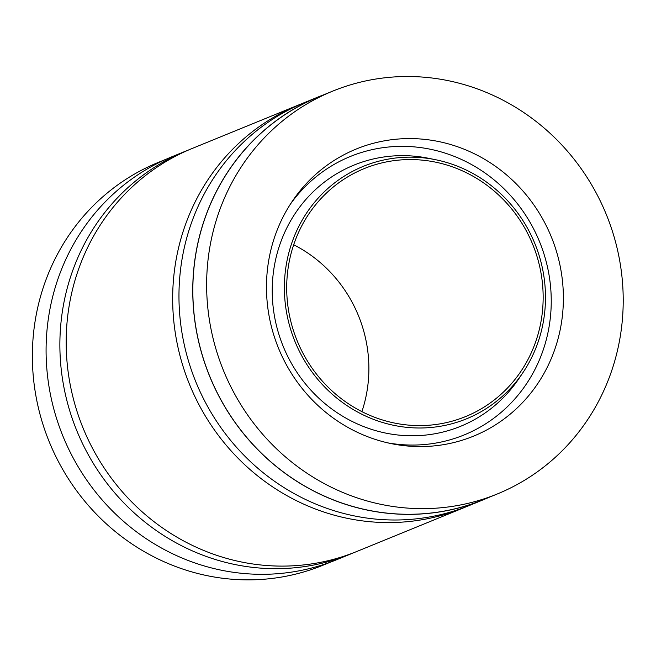<?xml version="1.0" encoding="UTF-8"?>
<svg xmlns="http://www.w3.org/2000/svg" width="656" height="656" viewBox="0 0 656 656"><rect width="100%" height="100%" fill="white"/><g stroke="black" fill="none" stroke-linecap="round" stroke-linejoin="round"><path stroke-width="0.98" d="M290.387 319.595A133.947 127.248 -112.2 0 1 364.244 168.584A133.947 127.248 -112.2 0 1 532.713 244.426A133.947 127.248 -112.2 0 1 465.612 416.568A133.947 127.248 -112.2 0 1 290.387 319.595M288.132 320.087A136.382 129.56 -112.2 0 1 435.691 159.736A136.382 129.56 -112.2 0 1 522.799 372.838A136.382 129.56 -112.2 0 1 391.689 424.883A136.382 129.56 -112.2 0 1 288.132 320.087M212.626 336.471A217.587 206.697 -112.2 0 1 332.6 91.168A217.587 206.697 -112.2 0 1 606.259 214.364A217.587 206.697 -112.2 0 1 497.256 493.984A217.587 206.697 -112.2 0 1 212.626 336.471M270.739 323.859A155.087 147.329 -112.2 0 1 292.264 201.31A155.087 147.329 -112.2 0 1 479.79 156.563A155.087 147.329 -112.2 0 1 556.493 344.203A155.087 147.329 -112.2 0 1 391.312 443.636A155.087 147.329 -112.2 0 1 270.739 323.859M331.485 561.741L322.982 565.218A217.587 206.697 -112.2 0 1 38.36 407.704A217.587 206.697 -112.2 0 1 158.326 162.401L166.829 158.924M293.691 244.762A133.947 127.248 -112.2 0 1 361.891 411.624M353.74 552.705A217.669 206.779 -112.2 0 1 350.607 554.017L336.807 559.658A217.669 206.779 -112.2 0 1 52.078 402.079A217.669 206.779 -112.2 0 1 172.093 156.686L185.886 151.044A217.669 206.779 -112.2 0 1 189.043 149.789M488.753 497.461A217.669 206.779 -112.2 0 1 483.488 499.7A217.669 206.779 -112.2 0 1 198.752 342.129A217.669 206.779 -112.2 0 1 318.767 96.727A217.669 206.779 -112.2 0 1 324.097 94.644M497.256 493.984L483.456 499.626A217.587 206.697 -112.2 0 1 198.834 342.112A217.587 206.697 -112.2 0 1 318.8 96.809L332.6 91.168M483.488 499.7L469.696 505.341A217.669 206.779 -112.2 0 1 184.959 347.762A217.669 206.779 -112.2 0 1 304.974 102.369L318.767 96.727M466.531 506.596A217.669 206.779 -112.2 0 1 463.398 507.916L356.897 551.442A217.669 206.779 -112.2 0 1 72.168 393.871A217.669 206.779 -112.2 0 1 192.183 148.469L298.677 104.944A217.669 206.779 -112.2 0 1 301.842 103.681M463.398 507.916A217.669 206.779 -112.2 0 1 178.662 350.337A217.669 206.779 -112.2 0 1 298.677 104.944M350.607 554.017A217.669 206.779 -112.2 0 1 65.871 396.445A217.669 206.779 -112.2 0 1 185.886 151.044M522.799 372.838L518.83 378.725A141.056 133.996 -112.2 0 1 383.227 432.558A141.056 133.996 -112.2 0 1 276.11 324.162A141.056 133.996 -112.2 0 1 428.729 158.317L435.691 159.736M290.296 204.295A150.413 142.885 -112.2 0 1 471.213 164.369A150.413 142.885 -112.2 0 1 544.906 344.646A150.413 142.885 -112.2 0 1 387.819 442.874"/></g></svg>

